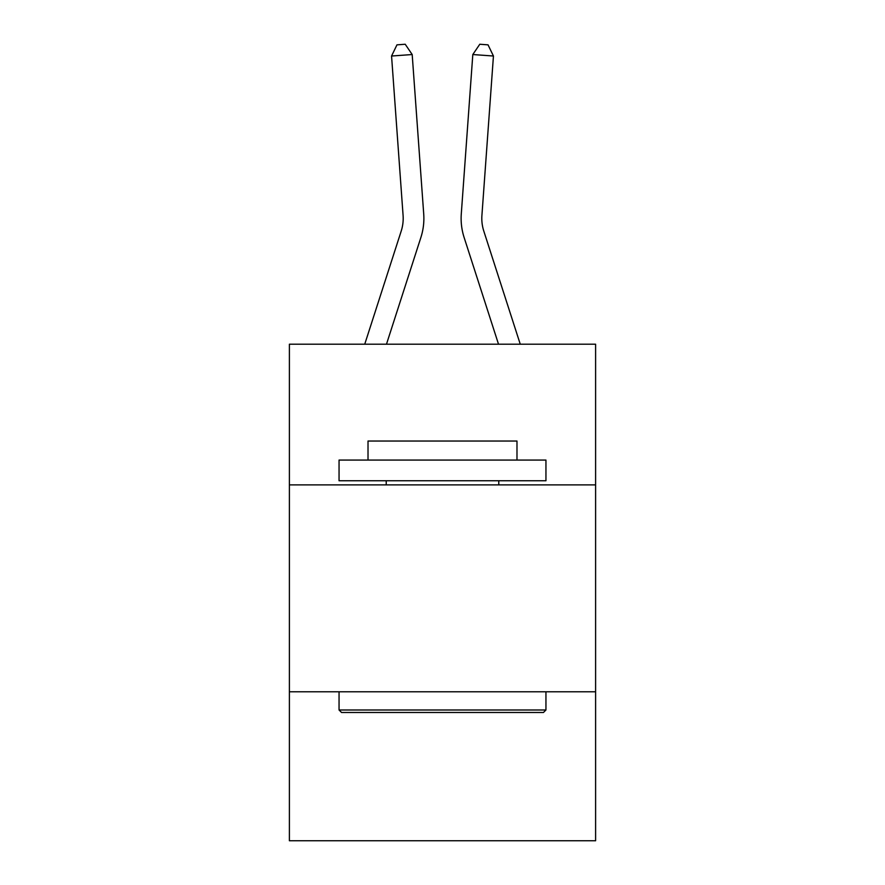<?xml version="1.0" encoding="UTF-8"?>
<svg xmlns="http://www.w3.org/2000/svg" width="885" height="885" viewBox="0 0 885 885"><rect width="100%" height="100%" fill="white"/><g stroke="black" fill="none" stroke-linecap="round" stroke-linejoin="round"><path stroke-width="1.33" d="M595.605 484.891L595.605 344.21L289.395 344.21L289.395 484.891L595.605 484.891L595.605 840.75L289.395 840.75L289.395 484.891M595.605 691.782L289.395 691.782M423.716 213.938L412.189 54.538L423.716 213.938A62.072 62.072 135.8 0 1 420.884 237.468L386.479 344.21M364.742 344.21L401.193 231.118A41.374 41.374 -37.6 0 0 403.084 215.431L391.557 56.02L396.967 44.847L405.219 44.25L412.189 54.538L391.557 56.02M520.258 344.21L483.807 231.118A41.374 41.374 37.6 0 1 481.916 215.431L493.443 56.02L472.811 54.538L461.284 213.938A62.072 62.072 20.9 0 0 464.116 237.468L498.52 344.21L464.116 237.468M341.533 712.48L339.055 709.991L545.945 709.991L543.467 712.48L341.533 712.48M545.945 460.067L545.945 480.754L339.055 480.754L339.055 460.067L545.945 460.067M368.016 460.067L368.016 441.04L516.984 441.04L516.984 460.067M545.945 691.782L545.945 709.991M339.055 691.782L339.055 709.991M498.775 480.754L498.775 484.891M386.225 480.754L386.225 484.891M401.193 231.118A41.374 41.374 -44.2 0 0 403.084 215.431A41.374 41.374 -44.2 0 1 401.193 231.118A41.374 41.374 -44.2 0 0 403.084 215.431A41.374 41.374 -44.2 0 1 401.193 231.118A41.374 41.374 -44.2 0 0 403.084 215.431A41.374 41.374 -44.2 0 1 401.193 231.118A41.374 41.374 -44.2 0 0 403.084 215.431A41.374 41.374 -44.2 0 1 401.193 231.118A41.374 41.374 -44.2 0 0 403.084 215.431A41.374 41.374 -44.2 0 1 401.193 231.118A41.374 41.374 -44.2 0 0 403.084 215.431A41.374 41.374 -44.2 0 1 401.193 231.118A41.374 41.374 -44.2 0 0 403.084 215.431M483.807 231.118A41.374 41.374 -159.1 0 1 481.916 215.431A41.374 41.374 -159.1 0 0 483.807 231.118A41.374 41.374 -159.1 0 1 481.916 215.431A41.374 41.374 -159.1 0 0 483.807 231.118A41.374 41.374 -159.1 0 1 481.916 215.431A41.374 41.374 -159.1 0 0 483.807 231.118A41.374 41.374 -159.1 0 1 481.916 215.431A41.374 41.374 -159.1 0 0 483.807 231.118A41.374 41.374 -159.1 0 1 481.916 215.431A41.374 41.374 -159.1 0 0 483.807 231.118A41.374 41.374 -159.1 0 1 481.916 215.431A41.374 41.374 -159.1 0 0 483.807 231.118A41.374 41.374 -159.1 0 1 481.916 215.431M493.443 56.02L488.033 44.847L479.781 44.25L472.811 54.538L461.284 213.938"/></g></svg>
